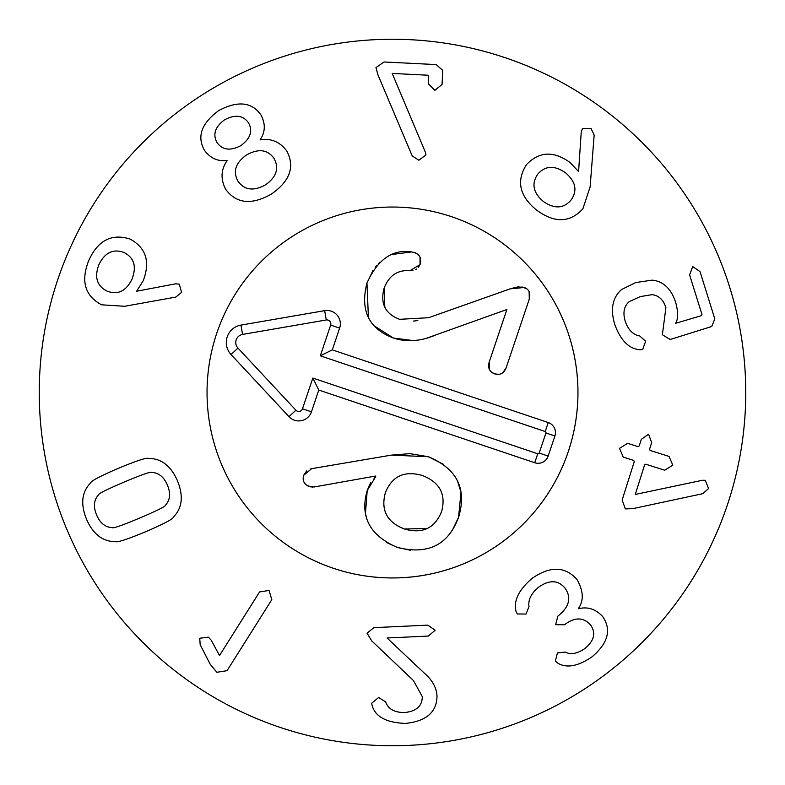 <?xml version="1.0" encoding="UTF-8"?>
<svg xmlns="http://www.w3.org/2000/svg" width="785" height="785" viewBox="0 0 785 785"><rect width="100%" height="100%" fill="white"/><g stroke="black" fill="none" stroke-linecap="round" stroke-linejoin="round"><path stroke-width="1.18" d="M565.524 172.818C554.524 165.115 545.271 165.566 537.754 174.162C531.288 183.621 533.152 192.718 543.338 201.47C554.377 209.163 563.63 208.673 571.097 199.989C577.613 190.618 575.758 181.561 565.524 172.818M590.114 186.938L582.862 208.869C569.92 222.842 554.514 223.264 536.636 210.115C519.484 196.152 516.088 181.011 526.441 164.703C539.05 151.387 553.602 150.661 570.096 162.524L578.584 171.552L581.234 132.096L582.441 128.573L591.007 128.416L594.166 135.079L590.114 186.938M642.621 349.551L640.069 349.767C629.02 348.913 620.582 340.454 614.743 324.372C610.22 309.251 612.477 297.633 621.534 289.528L635.771 282.551L652.207 280.137C663.453 281.315 671.312 288.86 675.787 302.774C678.289 312.253 678.23 319.102 675.6 323.322L701.456 315.639L701.947 314.412L689.593 274.868L692.743 266.596L700.034 271.6L714.801 318.847L711.75 326.501L670.164 339.493L662.373 334.744L665.896 307.808C663.56 299.929 658.958 295.543 652.08 294.65L640.167 296.622L629.04 301.744C624.006 306.327 622.721 312.783 625.184 321.114C628.078 329.729 632.926 334.685 639.746 335.99L645.653 341.23L642.621 349.551M625.351 508.915L622.132 500.025L634.26 461.668L633.77 460.442L623.251 457.115L619.512 448.353L627.607 443.329L638.126 446.655L639.226 445.929L641.296 439.394L648.577 434.203L651.668 442.573L649.597 449.108L650.058 450.423L669.065 456.428L672.804 465.191L664.709 470.215L645.702 464.21L644.603 464.936L635.271 494.452L702.359 480.273L705.264 480.312L708.58 488.555L702.683 493.696L632.828 508.651L625.351 508.915M517.315 613.968L516.108 611.623C513.331 600.927 518.679 589.839 532.142 578.349C550.118 565.897 565.033 566.24 576.896 579.359C583.52 590.948 584.011 600.662 578.378 608.512L578.545 608.728C587.592 606.452 595.609 609.013 602.595 616.421C611.692 629.619 608.198 643.062 592.116 656.77C577.927 666.396 566.436 668.486 557.654 663.05L555.329 661.088L557.458 652.904L565.229 652.07C570.764 654.955 577.348 653.738 585.002 648.439C594.255 640.697 596.109 632.877 590.575 624.968C583.608 617.275 575.228 616.981 565.445 624.075L564.562 624.752L555.643 624.713L557.89 616.078L558.851 615.352C569.38 606.54 571.48 597.522 565.151 588.279C558.37 580.007 549.588 579.595 538.814 587.023C531.259 593.264 527.981 599.799 528.982 606.628L526.038 614.047L517.315 613.968M371.697 640.845L367.066 633.171L373.866 627.657L427.845 625.125L435.135 630.267L428.355 636.056L387.064 637.989L424.44 673.265C432.299 680.075 436.489 687.611 437 695.873C436.951 711.995 426.49 721.179 405.629 723.417C386.397 722.74 375.22 716.734 372.119 705.411L371.648 703.301L378.615 697.492L385.592 701.81C388.222 709.081 394.58 712.643 404.658 712.515C416.354 711.347 422.232 706.058 422.281 696.658L413.459 680.556L371.697 640.845M219.506 655.544L259.58 591.929L269.059 590.457L271.816 599.642L227.051 670.694L216.856 672.274L210.194 664.238L200.175 644.671L199.724 638.254L208.417 637.155L211.273 640.266L219.506 655.544M124.324 481.99C106.819 489.447 98.213 493.755 98.488 494.913C93.807 500.114 93.189 506.816 96.624 515.019C100.078 523.124 105.308 527.324 112.304 527.618C112.942 528.629 122.028 525.45 139.583 518.11C157.186 510.603 165.821 506.286 165.507 505.147C170.168 499.917 170.806 493.245 167.411 485.12C163.918 476.937 158.678 472.707 151.691 472.442C151.093 471.412 141.977 474.601 124.324 481.99M118.515 468.243C136.884 460.667 146.844 457.4 148.394 458.44C161.18 458.303 170.875 465.78 177.488 480.862C183.661 496.032 182.248 508.17 173.24 517.266C172.906 519.111 163.623 523.968 145.392 531.857C127.121 539.383 117.191 542.641 115.611 541.621C102.806 541.729 93.121 534.281 86.546 519.278C80.335 504.019 81.738 491.861 90.756 482.785C91.129 480.93 100.382 476.083 118.515 468.243M425.46 152.408L425.98 154.939L418.847 160.238L412.203 155.921L378.017 75.036L375.976 67.598L384.051 61.976L436.175 64.586L442.75 70.395L442.043 84.466L434.88 90.324L428.345 83.779L428.728 76.184L427.756 75.213L392.206 73.427L425.46 152.408M248.482 122.794C243.075 115.248 235.117 114.247 224.628 119.781C215.129 126.748 212.578 134.313 216.974 142.507C222.371 150.092 230.319 151.142 240.799 145.637L240.877 145.588C250.464 138.543 252.996 130.938 248.482 122.794M246.676 154.861C235.578 162.76 232.664 171.503 237.933 181.1C244.331 190.156 253.496 191.412 265.448 184.887C276.448 177.067 279.323 168.265 274.093 158.492C267.763 149.552 258.628 148.336 246.676 154.861M260.355 139.858C271.227 138.131 280.068 141.889 286.878 151.152C295.082 166.94 289.871 181.276 271.247 194.16C251.514 205.268 236.344 203.678 225.737 189.391C220.418 179.196 220.879 169.619 227.11 160.65L226.963 160.415C218.063 161.681 210.615 158.393 204.62 150.553C196.642 136.668 201.372 123.323 218.829 110.508C237.983 100.431 252.083 102.001 261.13 115.218C265.605 124.001 265.301 132.145 260.208 139.622L260.355 139.858M123.844 252.427C113.06 248.57 104.729 252.672 98.841 264.741C94.2 277.37 97.016 286.201 107.309 291.225C117.995 295.14 126.257 291.039 132.096 278.92C136.786 266.341 134.039 257.509 123.844 252.427M175.546 283.836L179.265 284.111L181.59 292.363L175.85 297.073L124.668 306.287L101.608 304.815C84.868 295.866 80.6 281.079 88.784 260.453C97.948 240.328 111.735 233.204 130.133 239.091C146.088 247.854 150.445 261.739 143.213 280.736L136.629 291.225L175.546 283.836M745.75 392.5A353.25 353.25 0 0 1 215.875 698.424A353.25 353.25 0 0 1 215.875 86.576A353.25 353.25 0 0 1 745.75 392.5M207.044 392.5A185.456 185.456 0 0 1 485.228 231.889A185.456 185.456 0 0 1 485.228 553.111A185.456 185.456 0 0 1 207.044 392.5M457.449 480.822L461.001 492.195L458.548 517.305C448.274 545.094 427.825 555.123 397.21 547.39C369.725 535.458 359.716 516.52 367.203 490.556L375.74 476.623L375.456 476.044L315.177 486.808L309.182 486.543C303.991 484.217 302.166 480.449 303.697 475.259L311.674 468.665L391.293 455.133L428.365 456.723C457.086 468.733 467.153 488.927 458.548 517.305L452.425 530.16M366.467 517.619L365.457 513.576L367.203 490.556L369.813 484.355M410.388 550.246L397.21 547.39L386.505 542.514M412.979 270.423L410.015 270.658C397.563 269.775 388.928 275.623 384.11 288.183C380.038 303.461 385.19 313.833 399.565 319.318L428.581 317.719L510.162 288.851L524.223 287.496C529.08 289.233 530.758 293.109 529.276 299.114L506.139 367.831L502.861 372.738M521.878 286.937L526.666 288.723M529.129 291.706L529.276 299.114M524.223 287.496L518.178 286.908L510.162 288.851L516.196 287.222M516.942 287.084L518.178 286.908M413.44 321.104L417.816 320.565M384.11 288.183L384.827 307.239M420.004 257.137L420.063 264.594L418.258 267.616M416.57 269.019L415.667 269.54M414.058 252.358L417.63 254.085M392.363 254.428L411.693 251.926M368.41 317.464L366.958 283.051L373.13 270.246M375.534 266.929L377.085 265.114M378.429 263.711L379.646 262.543M416.639 340.219L413.293 340.582L393.413 338.05L374.17 325.834M489.369 369.392L489.183 362.12L506.894 309.506L427.57 337.864M498.622 374.327L494.658 373.896L491.714 372.247M434.242 335.627C419.916 341.426 406.306 342.231 393.413 338.05C368.773 328.689 359.952 310.36 366.958 283.051C377.595 259.57 392.353 249.169 411.222 251.857L414.676 252.544C419.995 254.654 421.79 258.667 420.063 264.594L410.015 270.658M506.139 367.831C503.901 373.375 500.074 375.397 494.658 373.896C489.438 371.815 487.613 367.89 489.183 362.12M370.206 483.629L370.716 482.746M373.984 478.271L375.74 476.623M315.177 486.808L313.833 487.034M312.715 487.102L311.959 487.083M310.978 486.975L306.268 484.944M304.845 483.511L304.138 482.422M303.147 478.055L303.697 475.259L306.709 470.833M310.801 468.841L311.674 468.665M391.293 455.133L409.956 453.651L428.365 456.723L443.25 464.2M404.363 528.992C422.369 534.143 434.772 528.344 441.592 511.594C446.233 494.324 439.816 482.294 422.369 475.514C404.412 470.372 392.078 476.093 385.376 492.676C380.627 510.113 386.956 522.221 404.363 528.992L427.177 528.501M388.212 517.531L390.165 520.004M548.244 422.556A10.598 10.598 0 0 1 554.907 435.989L548.146 456.075A10.598 10.598 0 0 1 534.722 462.738L318.779 390.047L311.459 411.811A13.384 13.384 0 0 1 288.978 416.668L231.045 354.545A17.662 17.662 0 0 1 240.956 325.098L324.666 310.654A13.384 13.384 0 0 1 339.63 328.11L332.3 349.875L548.244 422.556L545.222 431.534L320.309 355.821L330.662 325.088A3.915 3.915 0 0 0 326.275 319.976L242.565 334.42A8.193 8.193 0 0 0 237.963 348.089L295.906 410.212A3.915 3.915 0 0 0 302.48 408.789L312.832 378.056L537.745 453.769A1.128 1.128 0 0 0 539.177 453.053L545.938 432.967A1.128 1.128 0 0 0 545.222 431.534M332.3 349.875L320.309 355.821M318.779 390.047L312.832 378.056M333.34 568.261A185.456 185.456 0 0 1 269.863 253.378A185.456 185.456 0 0 1 574.296 355.85A185.456 185.456 0 0 1 333.34 568.261M526.244 288.438L527.01 288.998M427.403 528.393L426.471 528.815M458.548 517.305L459.264 515.068L458.548 517.305M554.907 435.989L545.938 432.967M339.63 328.11L330.662 325.088M324.666 310.654L326.275 319.976M240.956 325.098L242.565 334.42M231.045 354.545L237.963 348.089M288.978 416.668L295.906 410.212M311.459 411.811L302.48 408.789M534.722 462.738L537.745 453.769M548.146 456.075L539.177 453.053"/></g></svg>
